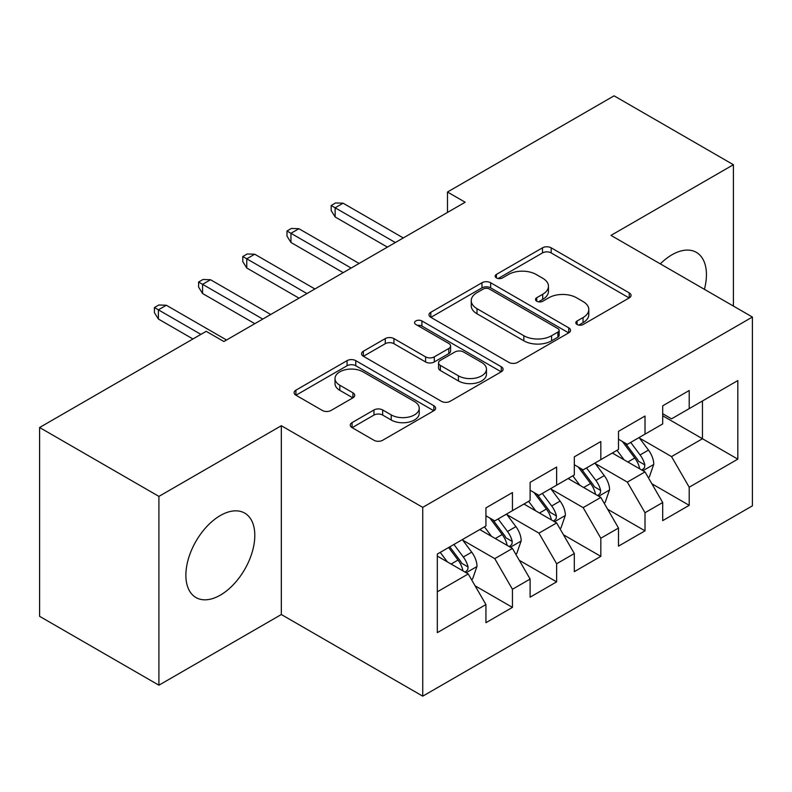 <?xml version="1.0" encoding="UTF-8"?>
<svg xmlns="http://www.w3.org/2000/svg" width="792" height="792" viewBox="0 0 792 792"><rect width="100%" height="100%" fill="white"/><g stroke="black" fill="none" stroke-linecap="round" stroke-linejoin="round"><path stroke-width="1.19" d="M577.091 324.512A4.297 2.475 0 0 0 583.159 324.512L629.244 297.901A6.138 3.544 0 0 0 631.046 295.396A6.138 3.544 0 0 0 629.244 292.892L551.173 247.817A6.138 3.544 0 0 0 542.49 247.817L496.406 274.418A4.297 2.475 0 0 0 495.148 276.17A4.297 2.475 0 0 0 496.406 277.923A4.297 2.475 0 0 0 502.475 277.923L508.444 274.487A19.632 11.335 0 0 1 536.204 274.487L542.708 278.24A19.632 11.335 0 0 1 548.46 286.258A19.632 11.335 0 0 1 542.708 294.268L536.748 297.713A4.297 2.475 0 0 0 535.491 299.465A4.297 2.475 0 0 0 536.748 301.217A4.297 2.475 0 0 0 542.817 301.217L548.787 297.772A19.632 11.335 0 0 1 576.546 297.772L583.051 301.534A19.632 11.335 0 0 1 588.803 309.543A19.632 11.335 0 0 1 583.051 317.562L577.091 320.998A4.297 2.475 0 0 0 575.824 322.75A4.297 2.475 0 0 0 577.091 324.512L577.091 320.998M220.344 595.129A48.748 28.146 120 0 0 252.183 552.173A48.748 28.146 120 0 0 244.718 513.117A48.748 28.146 120 0 0 220.344 515.533A48.748 28.146 120 0 0 188.496 558.489A48.748 28.146 120 0 0 195.97 597.544A48.748 28.146 120 0 0 220.344 595.129M704.405 289.327A48.748 28.146 120 0 0 696.346 252.371A48.748 28.146 120 0 0 671.972 254.786A48.748 28.146 120 0 0 660.31 263.865M352.074 422.611A6.138 3.544 0 0 0 350.272 425.116A6.138 3.544 0 0 0 352.074 427.621L373.973 440.273A6.138 3.544 0 0 0 382.655 440.273L433.838 410.721A6.138 3.544 0 0 0 435.63 408.217A6.138 3.544 0 0 0 433.838 405.712L355.757 360.637A6.138 3.544 0 0 0 347.084 360.637L295.901 390.179A6.138 3.544 0 0 0 294.099 392.683A6.138 3.544 0 0 0 295.901 395.188L322.354 410.464A6.138 3.544 0 0 0 331.036 410.464L352.935 397.822A6.138 3.544 0 0 0 354.737 395.317A6.138 3.544 0 0 0 352.935 392.812L339.817 385.239A16.414 9.474 0 0 1 335.016 378.536A16.414 9.474 0 0 1 345.144 369.785A16.414 9.474 0 0 1 363.023 371.844L414.424 401.514A16.414 9.474 0 0 1 419.235 408.217A16.414 9.474 0 0 1 409.098 416.968A16.414 9.474 0 0 1 391.218 414.909L382.655 409.969A6.138 3.544 0 0 0 373.973 409.969L352.074 422.611L352.074 427.621M158.915 496.396L158.915 685.199L281.328 614.523L281.328 425.72L158.915 496.396L39.6 427.512L206.197 331.323L223.879 341.53L465.161 202.227L447.48 192.02L447.48 212.434M281.328 425.72L422.74 507.365L752.4 317.038L752.4 505.84L422.74 696.168L422.74 507.365M733.402 306.068L733.402 164.716L610.988 235.392L752.4 317.038M733.402 164.716L614.087 95.832L447.48 192.02M508.88 362.389A6.138 3.544 0 0 0 517.552 362.389L568.735 332.838A6.138 3.544 0 0 0 570.537 330.333A6.138 3.544 0 0 0 568.735 327.829L490.654 282.744A6.138 3.544 0 0 0 481.982 282.744L430.798 312.296A6.138 3.544 0 0 0 429.007 314.8A6.138 3.544 0 0 0 430.798 317.305L508.88 362.389M417.552 325.433A4.297 2.475 0 0 1 421.908 326.047L421.908 320.938L501.287 366.765A6.138 3.544 0 0 1 503.078 369.27A6.138 3.544 0 0 1 501.287 371.775L450.103 401.326A6.138 3.544 0 0 1 441.431 401.326L363.35 356.252L363.35 351.242A6.138 3.544 0 0 0 361.548 353.747A6.138 3.544 0 0 0 363.35 356.252M363.35 351.242L385.258 338.59A6.138 3.544 0 0 1 393.931 338.59L425.591 356.875A6.138 3.544 0 0 0 434.273 356.875L448.797 348.49A6.138 3.544 0 0 0 450.599 345.985A6.138 3.544 0 0 0 448.797 343.481L415.83 324.443A4.297 2.475 0 0 1 414.572 322.69A4.297 2.475 0 0 1 417.226 320.404A4.297 2.475 0 0 1 421.908 320.938M702.464 400.97L737.817 380.566L689.208 408.632L689.208 390.515L662.696 405.821L662.696 423.938L645.015 434.145L645.015 416.028L618.502 431.333L618.502 449.45L600.821 459.657L600.821 441.54L574.309 456.845L574.309 474.962L556.637 485.169L556.637 467.052L530.115 482.358L530.115 500.475L512.444 510.682L512.444 492.565L485.932 507.88L485.932 525.987L437.323 554.053L437.323 632.64L485.932 604.573L468.25 573.952L437.323 556.093M737.817 380.566L737.817 459.142L689.208 487.209L671.527 456.598L639.49 438.095M651.865 483.763L689.208 505.326L689.208 487.209M689.208 505.326L662.696 520.631L662.696 502.524L645.015 512.721L627.343 482.11L595.297 463.607M607.672 509.276L645.015 530.838L645.015 512.721M645.015 530.838L618.502 546.143L618.502 528.036L600.821 538.233L583.15 507.623L551.113 489.119M563.488 534.798L600.821 556.35L600.821 538.233M600.821 556.35L574.309 571.666L574.309 553.549L556.637 563.755L538.956 533.135L506.92 514.642M519.295 560.31L556.637 581.863L556.637 563.755M556.637 581.863L530.115 597.178L530.115 579.061L512.444 589.268L494.762 558.647L462.726 540.154M475.101 585.823L512.444 607.375L512.444 589.268M512.444 607.375L485.932 622.69L485.932 604.573M485.932 515.79L494.762 520.889L512.444 510.682M437.323 591.812L468.25 573.952M530.115 490.268L538.956 495.376L556.637 485.169M494.762 558.647L512.444 548.44L479.744 529.561M530.115 579.061L512.444 548.44M574.309 464.755L583.15 469.864L600.821 459.657M538.956 533.135L556.637 522.928L523.928 504.049M574.309 553.549L556.637 522.928M618.502 439.243L627.343 444.352L645.015 434.145M583.15 507.623L600.821 497.416L568.121 478.536M618.502 528.036L600.821 497.416M662.696 413.731L671.527 418.829L689.208 408.632M627.343 482.11L645.015 471.903L612.315 453.024M662.696 502.524L645.015 471.903M39.6 427.512L39.6 616.315L158.915 685.199M281.328 614.523L422.74 696.168M662.696 415.77L702.464 438.738L702.464 400.98M671.527 456.598L702.464 438.738L737.817 459.142M578.803 325.116L583.051 322.661A19.632 11.335 0 0 0 588.803 314.652L588.803 309.543M548.46 286.258L548.46 291.357A19.632 11.335 0 0 1 542.708 299.366L538.461 301.821M629.165 297.95L551.173 252.915A6.138 3.544 0 0 0 542.49 252.915L498.118 278.537M568.656 332.878L490.654 287.852A6.138 3.544 0 0 0 481.982 287.852L430.878 317.354M557.895 332.086A4.297 2.475 0 0 0 559.152 330.333A4.297 2.475 0 0 0 557.895 328.581L489.357 289.011A4.297 2.475 0 0 0 483.288 289.011L476.992 292.644A19.632 11.335 0 0 0 471.25 300.653A19.632 11.335 0 0 0 476.992 308.672L523.839 335.719A19.632 11.335 0 0 0 551.598 335.719L557.895 332.086L557.895 337.184A4.297 2.475 0 0 0 559.152 335.432L559.152 330.333M471.25 300.653L471.25 305.762A19.632 11.335 0 0 0 476.992 313.771L476.992 308.672M557.895 337.184L551.598 340.817A19.632 11.335 0 0 1 523.839 340.817L476.992 313.771M363.429 356.301L385.258 343.698L385.258 338.59M450.599 345.985L450.599 351.084A6.138 3.544 0 0 1 448.797 353.588L434.273 361.974A6.138 3.544 0 0 1 425.591 361.974L393.931 343.698A6.138 3.544 0 0 0 385.258 343.698M421.908 326.047L501.207 371.824M458.449 375.844A16.414 9.474 0 0 0 476.338 377.903A16.414 9.474 0 0 0 486.466 369.151A16.414 9.474 0 0 0 481.655 362.449L463.548 351.995A6.138 3.544 0 0 0 454.875 351.995L440.342 360.38A6.138 3.544 0 0 0 438.55 362.885A6.138 3.544 0 0 0 440.342 365.389L458.449 375.844L458.449 380.952A16.414 9.474 0 0 0 476.338 383.001A16.414 9.474 0 0 0 486.466 374.25L486.466 369.151M438.55 362.885L438.55 367.993A6.138 3.544 0 0 0 440.342 370.498L440.342 365.389M458.449 380.952L440.342 370.498M419.235 408.217L419.235 413.315A16.414 9.474 0 0 1 409.098 422.067A16.414 9.474 0 0 1 391.218 420.017L382.655 415.067A6.138 3.544 0 0 0 373.973 415.067L352.153 427.67M335.016 378.536L335.016 383.645A16.414 9.474 0 0 0 339.817 390.337L339.817 385.239M352.856 397.871L339.817 390.337M433.759 410.761L355.757 365.736A6.138 3.544 0 0 0 347.084 365.736L295.98 395.238M648.282 477.566L649.351 476.952L653.766 464.201A16.563 9.563 -120 0 0 648.48 450.094L639.094 437.56M624.136 459.845L616.998 450.321M613.661 453.796L612.85 452.717M641.896 470.102L644.46 467.795L644.827 464.904A16.563 9.563 -120 0 0 640.084 454.945L630.699 442.411M625.333 443.193L636.936 458.667A8.435 4.871 60 0 1 638.461 461.231L644.827 464.904M622.423 441.51L634.778 458.004A16.563 9.563 60 0 1 639.52 467.963L639.857 468.923M395.337 242.54L335.145 207.791L335.145 216.968L331.175 210.593L331.175 205.494L335.145 207.791L343.104 203.197L403.286 237.946M335.145 216.968L387.387 247.124M331.175 205.494L335.59 202.94L343.104 203.197M604.098 503.078L605.157 502.465L609.573 489.713A16.563 9.563 -120 0 0 604.286 475.606L594.901 463.072M579.942 485.357L572.804 475.834M569.468 479.308L568.656 478.229M597.703 495.614L600.267 493.307L600.633 490.416A16.563 9.563 -120 0 0 595.891 480.457L586.506 467.923M581.15 468.706L592.743 484.179A8.435 4.871 60 0 1 594.277 486.743L600.633 490.416M578.229 467.023L590.584 483.516A16.563 9.563 60 0 1 595.327 493.475L595.663 494.436M559.904 528.591L560.964 527.977L565.379 515.226A16.563 9.563 -120 0 0 560.092 501.118L550.707 488.585M535.748 510.87L528.611 501.346M525.274 504.821L524.462 503.742M553.509 521.126L556.083 518.819L556.439 515.929A16.563 9.563 -120 0 0 551.697 505.969L542.312 493.436M536.956 494.218L548.549 509.692A8.435 4.871 60 0 1 550.084 512.256L556.439 515.929M534.046 492.535L546.401 509.028A16.563 9.563 60 0 1 551.143 518.988L551.47 519.948M351.143 268.052L290.961 233.303L290.961 242.481L286.981 236.105L286.981 231.007L290.961 233.303L298.911 228.71L359.103 263.459M290.961 242.481L343.193 272.646M286.981 231.007L291.397 228.452L298.911 228.71M306.959 293.565L246.767 258.816L246.767 268.003L242.788 261.617L242.788 256.519L246.767 258.816L254.717 254.222L314.909 288.971M246.767 268.003L299 298.158M242.788 256.519L247.213 253.965L254.717 254.222M515.711 554.103L516.77 553.499L521.195 540.738A16.563 9.563 -120 0 0 515.909 526.63L506.514 514.107M491.555 536.382L484.427 526.858M481.09 530.343L480.279 529.254M509.325 546.638L511.889 544.332L512.246 541.441A16.563 9.563 -120 0 0 507.514 531.481L498.118 518.948M492.763 519.73L504.356 535.214A8.435 4.871 60 0 1 505.89 537.768L512.246 541.441M489.852 518.047L502.207 534.541A16.563 9.563 60 0 1 506.949 544.5L507.286 545.46M471.527 579.625L472.586 579.011L477.002 566.25A16.563 9.563 -120 0 0 471.715 552.153L462.33 539.619M447.371 561.894L440.233 552.37M465.132 572.151L467.696 569.844L468.062 566.953A16.563 9.563 -120 0 0 463.32 556.994L453.935 544.46M449.787 546.856L460.172 560.726A8.435 4.871 60 0 1 461.696 563.29L468.062 566.953M448.628 547.529L458.014 560.053A16.563 9.563 60 0 1 462.756 570.022L463.092 570.973M262.766 319.077L202.574 284.328L202.574 293.515L198.604 287.13L198.604 282.031L202.574 284.328L210.533 279.734L270.715 314.483M202.574 293.515L254.806 323.671M198.604 282.031L203.019 279.477L210.533 279.734M200.901 334.382L158.39 309.84L158.39 319.027L154.41 312.652L154.41 307.543L158.39 309.84L166.34 305.247L226.532 339.996M158.39 319.027L192.941 338.976M154.41 307.543L158.826 304.989L166.34 305.247M583.051 322.661L583.051 317.562M536.748 301.217L536.748 297.713M542.708 299.366L542.708 294.268M496.406 277.923L496.406 274.418M542.49 252.915L542.49 247.817M551.173 252.915L551.173 247.817M629.244 297.901L629.244 292.892M430.798 317.305L430.798 312.296M481.982 287.852L481.982 282.744M490.654 287.852L490.654 282.744M568.735 332.838L568.735 327.829M523.839 340.817L523.839 335.719M551.598 340.817L551.598 335.719M393.931 343.698L393.931 338.59M425.591 361.974L425.591 356.875M434.273 361.974L434.273 356.875M448.797 353.588L448.797 348.49M501.287 371.775L501.287 366.765M373.973 415.067L373.973 409.969M382.655 415.067L382.655 409.969M391.218 420.017L391.218 414.909M352.935 397.822L352.935 392.812M295.901 395.188L295.901 390.179M347.084 365.736L347.084 360.637M355.757 365.736L355.757 360.637M433.838 410.721L433.838 405.712M642.936 470.705L653.657 464.518M640.084 454.945L648.48 450.094M627.858 461.993L634.778 458.004M598.752 496.218L609.464 490.03M595.891 480.457L604.286 475.606M583.674 487.516L590.584 483.516M554.558 521.73L565.27 515.543M551.697 505.969L560.092 501.118M539.481 513.028L546.401 509.028M510.365 547.242L521.087 541.055M507.514 531.481L515.909 526.63M495.287 538.54L502.207 534.541M466.171 572.755L476.893 566.567M463.32 556.994L471.715 552.153M451.093 564.053L458.014 560.053"/></g></svg>
